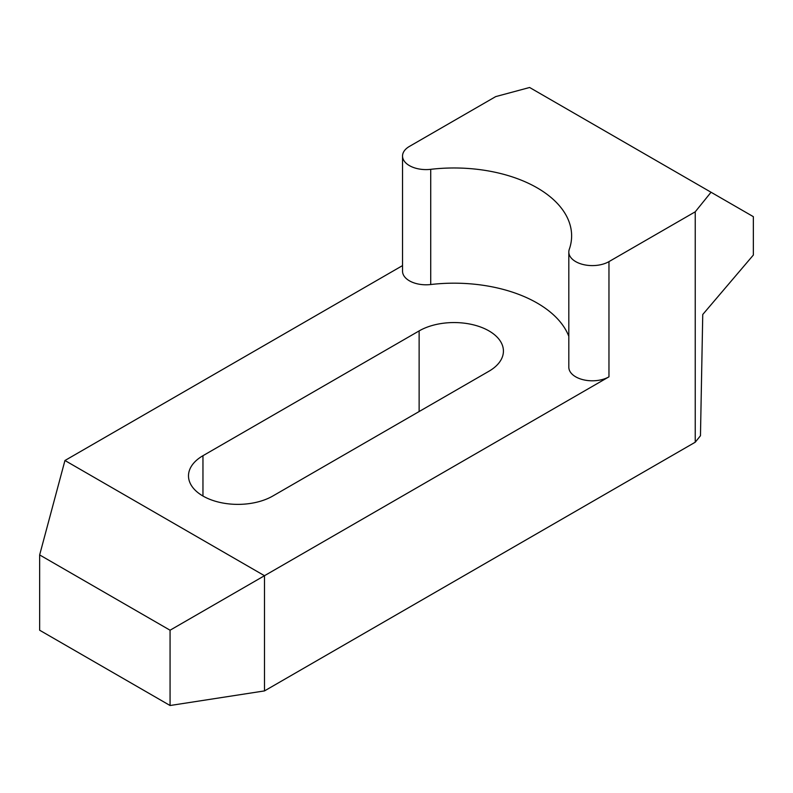 <?xml version="1.0" encoding="UTF-8"?>
<svg xmlns="http://www.w3.org/2000/svg" width="793" height="793" viewBox="0 0 793 793"><rect width="100%" height="100%" fill="white"/><g stroke="black" fill="none" stroke-linecap="round" stroke-linejoin="round"><path stroke-width="1.19" d="M402.537 265.596L64.947 460.505L39.65 554.931L170.069 630.217L264.485 575.708L264.485 690.911L695.233 442.216L700.467 435.734L702.747 314.504L753.35 255.059L753.35 216.667L529.605 87.488L495.704 96.607L409.426 146.418A23.512 13.58 0 0 0 402.537 156.023A23.512 13.58 0 0 0 430.718 169.325A117.582 67.881 180 0 1 571.624 235.858A117.582 67.881 180 0 1 569.285 249.329A23.512 13.58 0 0 0 568.819 252.025A23.512 13.58 0 0 0 583.331 264.565A23.512 13.58 0 0 0 608.965 261.621L695.233 211.81L711.043 192.233M264.485 690.911L170.069 705.512L39.65 630.227L39.65 554.931M170.069 630.217L170.069 705.512M568.819 252.025L568.819 367.228A23.512 13.58 0 0 0 583.331 379.768A23.512 13.58 0 0 0 608.965 376.824L264.485 575.708L64.947 460.505M695.233 442.216L695.233 211.81M419.13 330.909A49.384 28.508 180 0 1 472.945 324.724A49.384 28.508 180 0 1 503.426 351.061A49.384 28.508 180 0 1 488.964 371.223L272.802 496.021A49.384 28.508 180 0 1 218.987 502.207A49.384 28.508 180 0 1 188.496 475.869A49.384 28.508 180 0 1 202.958 455.707L419.13 330.909L419.13 411.547M568.819 336.331A117.582 67.881 0 0 0 430.718 284.528L430.718 169.325M402.537 156.023L402.537 271.226A23.512 13.58 0 0 0 430.718 284.528M608.965 376.824L608.965 261.621M202.958 455.707L202.958 496.021"/></g></svg>
